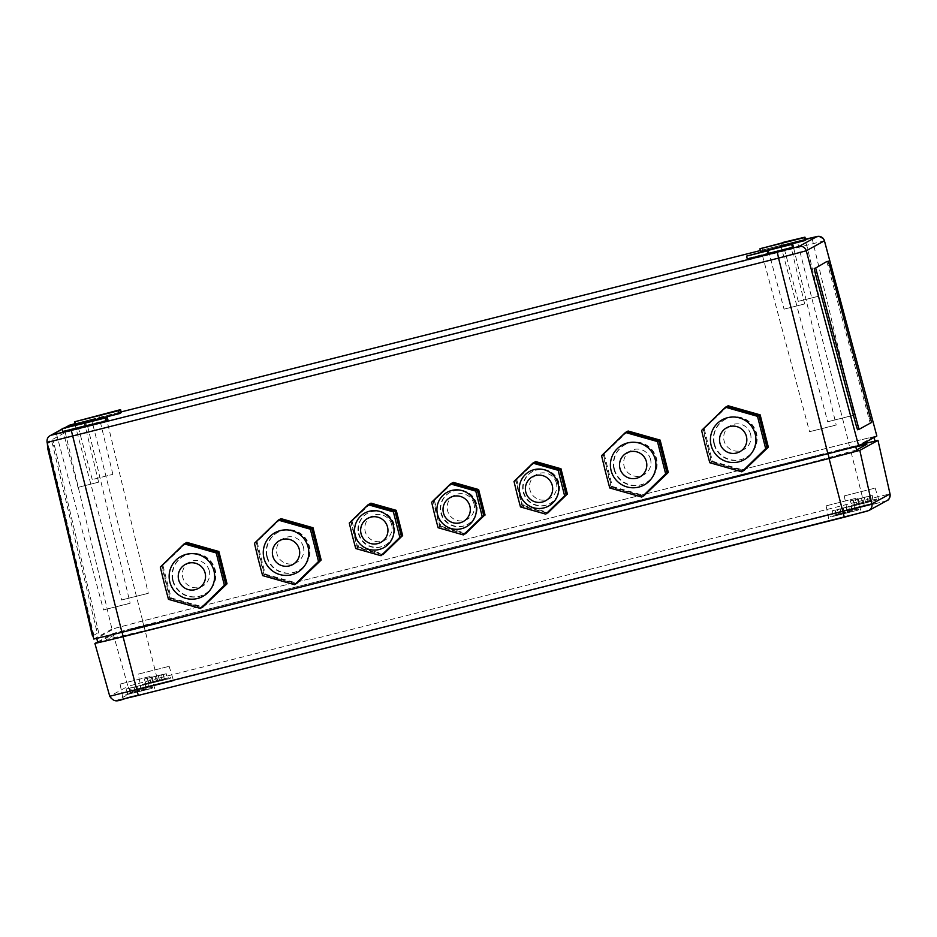 <?xml version="1.0" encoding="UTF-8"?>
<svg xmlns="http://www.w3.org/2000/svg" width="937" height="937" viewBox="0 0 937 937"><rect width="100%" height="100%" fill="white"/><g stroke="black" fill="none" stroke-linecap="round" stroke-linejoin="round"><path stroke-width="0.7" stroke-dasharray="4.68 3.51" d="M147.05 593.66L122.278 599.809L148.304 593.273L105.904 415.993L74.972 423.829M75.546 423.618L104.44 416.45M784.046 309.151L804.649 303.951L784.046 309.151L769.136 253.4M78.005 487.381L98.608 482.168L78.005 487.381L63.107 431.629M77.373 423.805L99.439 418.23L77.373 423.805L92.248 479.568L112.862 474.356L92.259 479.568M783.414 245.576L805.48 240.001L783.414 245.576M798.301 301.339L818.903 296.139L798.301 301.339M853.08 415.431L828.32 421.591L854.333 415.044L811.946 237.764M805.469 239.24L781.587 245.4L805.551 239.544M834.937 425.386L810.177 431.535L836.191 424.988L793.604 247.813M128.896 603.604L104.136 609.753L130.149 603.217L87.563 426.042M85.689 422.634L86.427 425.574L85.396 426.148M85.326 425.855L86.427 425.574M107.931 419.881L63.798 431.02L63.06 428.08M63.798 431.02L62.896 431.524M75.37 421.334L76.12 424.274L75.206 424.766M98.9 415.384L99.65 418.335L76.12 424.274M121.283 412.561L100.692 417.761L99.943 414.822M100.692 417.761L99.65 418.335M793.381 246.864L749.249 258.003L748.499 255.051M782.524 242.824L783.191 245.482L760.657 251.748M761.851 247.743L762.601 250.683M805.691 240.106L782.149 246.056L781.411 243.105M782.149 246.056L783.191 245.482M855.786 446.832L96.757 638.273L114.911 628.329L142.553 621.008L848.582 442.791L873.928 436.724L874.092 437.509L873.928 436.724M96.769 638.46L97.846 642.712M97.881 642.688L116.024 632.744L114.911 628.329M142.553 621.008L143.666 625.424L116.024 632.744M143.666 625.424L849.707 447.207L848.582 442.791M861.97 444.15L849.707 447.207M876.868 435.974L848.723 442.721L797.293 241.231L805.457 239.193L760.352 250.554L797.293 241.231M824.443 240.809L92.986 425.117L142.682 620.938L848.723 442.721M142.682 620.938L111.96 629.078L65.25 432.461A6.079 6.067 61.3 0 1 68.237 425.738M91.252 419.46L121.119 411.917L74.937 423.676L91.264 419.448L92.986 425.117L65.25 432.461L47.108 442.405L93.794 639.046L111.96 629.078M873.893 436.747L855.75 446.691M749.249 258.003L747.304 259.069M123.075 698.979L155.448 690.803L123.075 698.979M120.088 684.08L150.986 676.268L120.088 684.08M847.259 510.817L879.632 502.63L847.259 510.817M844.272 495.907L875.17 488.095L844.272 495.907M829.116 520.761L861.49 512.574L829.116 520.761M826.129 505.851L857.027 498.039L826.129 505.851M141.218 689.035L173.603 680.859L141.206 689.046L138.231 674.136L169.14 666.324L138.219 674.148M97.659 641.95L113.084 633.494L143.794 625.354L875.006 440.976M112.592 638.975L136.123 633.037L112.592 638.975M836.776 450.814L860.307 444.876L836.776 450.814M818.622 460.758L842.164 454.82L818.622 460.758M130.735 629.032L154.265 623.093L130.735 629.032M856.582 449.959L788.24 468.723L164.572 626.15L106.045 639.514L116.68 633.693L184.659 615.14L808.326 457.701L855.809 446.902M854.181 505.465L848.992 506.706L850.327 512L854.767 510.946L854.181 505.465L851.358 506.214L851.944 511.696L838.931 514.94L837.596 509.634L842.995 508.217L844.342 513.511M858.433 509.014C859.334 509.658 858.116 510.302 854.778 510.946L855.153 509.962L858.433 509.014L850.819 510.782L836.191 514.495L837.01 515.186L841.438 514.12L840.102 508.826L834.902 510.068L836.191 514.495M841.438 514.12L850.011 511.942L848.676 506.636L840.102 508.826M843.265 508.065L844.612 513.359M850.011 511.942L847.54 512.668L846.193 507.362L848.676 506.636M851.054 506.074L852.401 511.368M848.992 506.706L846.193 507.362M847.54 512.668L850.327 512M838.615 514.87L834.188 515.936L832.079 510.817L840.067 508.908L835.207 510.208L836.554 515.502L841.414 514.214L838.615 514.87L837.28 509.576M838.931 514.94L836.554 515.502M841.414 514.214L840.067 508.908M833.368 515.233L852.33 510.712L851.944 511.696L834.188 515.936M847.505 512.75L846.17 507.444L851.358 506.214M842.995 508.217L846.17 507.444M835.207 510.208L837.596 509.634M834.902 510.068L832.079 510.817M144.193 679.091L149.381 677.849L150.728 683.155L146.289 684.209L144.193 679.091L147.015 678.341L149.112 683.46L156.713 681.644L162.124 680.215L160.777 674.921L155.378 676.338L156.713 681.644M159.618 681.023L151.044 683.214L149.697 677.919L155.109 676.491L163.471 674.488L164.045 679.969L159.618 681.023L158.271 675.729M155.109 676.491L156.444 681.785M151.044 683.214L153.516 682.487L152.181 677.193L149.697 677.919M147.32 678.482L148.655 683.787M149.381 677.849L152.181 677.193M153.516 682.487L150.728 683.155M164.432 678.985L164.045 679.969L143.267 685.099L142.201 684.467L164.432 678.985M145.481 683.518L142.201 684.467M162.441 680.274L166.868 679.22L166.294 673.738L158.306 675.647L163.167 674.347L164.514 679.641L159.653 680.941L162.441 680.274L161.105 674.98M162.124 680.215L164.514 679.641M159.653 680.941L158.306 675.647M149.112 683.46L166.868 679.22L167.266 678.236L170.534 677.299L148.304 682.768M153.551 682.405L152.204 677.1L147.015 678.341M155.378 676.338L152.204 677.1M163.167 674.347L160.777 674.921M163.471 674.488L166.294 673.738M872.324 495.521L867.135 496.762L868.482 502.056L872.909 501.002L872.324 495.521L869.501 496.27L870.086 501.752L857.086 504.996L855.739 499.69L861.15 498.261L862.485 503.567M876.575 499.07C877.477 499.714 876.259 500.358 872.921 500.99L873.296 500.018L876.575 499.07L868.962 500.838L854.345 504.539L855.153 505.242L859.58 504.176L858.245 498.882L853.057 500.124L854.345 504.539M859.58 504.176L868.166 501.998L866.819 496.692L858.245 498.882M861.419 498.121L862.754 503.415M868.166 501.998L865.683 502.724L864.347 497.418L866.819 496.692M869.208 496.13L870.543 501.424M867.135 496.762L864.347 497.418M865.683 502.724L868.482 502.056M856.758 504.926L852.33 505.992L850.234 500.873L858.21 498.964L853.349 500.264L854.696 505.558L859.557 504.27L856.758 504.926L855.422 499.632M857.086 504.996L854.696 505.558M859.557 504.27L858.21 498.964M851.522 505.289L870.473 500.768L870.086 501.752L852.33 505.992M865.659 502.806L864.312 497.5L869.501 496.27M861.15 498.261L864.312 497.5M853.349 500.264L855.739 499.69M853.057 500.124L850.234 500.873M126.05 689.035L131.239 687.793L132.574 693.099L128.146 694.153L126.05 689.035L128.873 688.285L130.969 693.403L138.571 691.588L143.97 690.159L142.635 684.865L137.235 686.282L138.571 691.588M141.475 690.967L132.902 693.157L131.555 687.863L145.317 684.432L145.903 689.913L141.475 690.967L140.128 685.673M136.954 686.434L138.301 691.729M132.902 693.157L135.373 692.431L134.026 687.137L131.555 687.863M129.165 688.426L130.512 693.731M131.239 687.793L134.026 687.137M135.373 692.431L132.574 693.099M127.338 693.462L146.289 688.929L145.903 689.913L128.146 694.153M144.298 690.229L148.725 689.163L148.14 683.682L140.163 685.591L145.024 684.291L146.359 689.597L141.499 690.885L144.298 690.229L142.951 684.924M143.97 690.159L146.359 689.597M141.499 690.885L140.163 685.591M152.391 687.243C153.293 687.875 152.075 688.519 148.737 689.163L149.112 688.191L152.391 687.243L130.161 692.712M135.396 692.349L134.061 687.044L128.873 688.285M137.235 686.282L134.061 687.044M145.024 684.291L142.635 684.865M145.317 684.432L148.14 683.682M750.572 434.159A13.668 13.657 -118.7 0 0 730.766 425.515A13.668 13.657 -118.7 0 0 724.09 440.835A13.668 13.657 -118.7 0 0 743.908 449.491A13.668 13.657 -118.7 0 0 750.572 434.159M743.217 471.053L711.183 461.964L703.008 429.661L701.602 430.434M711.183 461.964L709.777 462.726M703.008 429.661L726.866 406.459M714.439 443.833A21.715 21.692 -118.7 0 0 745.911 457.572A21.715 21.692 -118.7 0 0 756.499 433.21A21.715 21.692 -118.7 0 0 725.027 419.471A21.715 21.692 -118.7 0 0 714.439 443.833M714.006 444.068A21.715 21.692 -118.7 0 0 745.477 457.806A21.715 21.692 -118.7 0 0 756.077 433.444A21.715 21.692 -118.7 0 0 724.606 419.706A21.715 21.692 -118.7 0 0 714.006 444.068M727.007 406.494L703.429 429.427L711.605 461.73L743.498 470.784M728.119 405.768L703.429 429.427M704.261 428.97L712.436 461.273L711.605 461.73M712.436 461.273L744.47 470.362M650.547 459.399A13.668 13.657 -118.7 0 0 630.742 450.756A13.668 13.657 -118.7 0 0 624.077 466.087A13.668 13.657 -118.7 0 0 643.883 474.731A13.668 13.657 -118.7 0 0 650.547 459.399M643.192 496.305L611.158 487.205L602.983 454.913L601.577 455.675M611.158 487.205L609.753 487.978M602.983 454.913L626.841 431.699M614.414 469.074A21.715 21.692 -118.7 0 0 645.886 482.813A21.715 21.692 -118.7 0 0 656.474 458.462A21.715 21.692 -118.7 0 0 625.002 444.724A21.715 21.692 -118.7 0 0 614.414 469.074M613.981 469.308A21.715 21.692 -118.7 0 0 645.452 483.047A21.715 21.692 -118.7 0 0 656.052 458.697A21.715 21.692 -118.7 0 0 624.581 444.958A21.715 21.692 -118.7 0 0 613.981 469.308M626.994 431.746L603.416 454.679L611.58 486.971L643.473 496.024M628.106 431.02L603.416 454.679M604.236 454.222L612.411 486.514L611.58 486.971M612.411 486.514L644.445 495.614M523.666 491.984A18.225 18.201 -118.7 0 0 550.066 503.509A18.225 18.201 -118.7 0 0 558.967 483.07A18.225 18.201 -118.7 0 0 532.556 471.545A18.225 18.201 -118.7 0 0 523.666 491.984M523.233 492.218A18.225 18.201 -118.7 0 0 549.644 503.743A18.225 18.201 -118.7 0 0 558.534 483.305A18.225 18.201 -118.7 0 0 532.122 471.779A18.225 18.201 -118.7 0 0 523.233 492.218M535.683 461.578L516.018 480.353L522.471 505.851L547.618 512.984M516.849 479.896L523.303 505.394L522.471 505.851M523.303 505.394L548.59 512.574M534.57 462.304L516.018 480.353M556.414 483.164A13.668 13.657 -118.7 0 0 536.608 474.52A13.668 13.657 -118.7 0 0 529.944 489.852A13.668 13.657 -118.7 0 0 549.75 498.496A13.668 13.657 -118.7 0 0 556.414 483.164M547.337 513.265L522.05 506.085L515.596 480.587L514.015 481.442M522.05 506.085L520.468 506.94M515.596 480.587L534.43 462.269M441.292 512.773A18.225 18.201 -118.7 0 0 467.704 524.31A18.225 18.201 -118.7 0 0 476.593 503.872A18.225 18.201 -118.7 0 0 450.182 492.335A18.225 18.201 -118.7 0 0 441.292 512.773M440.858 513.007A18.225 18.201 -118.7 0 0 467.27 524.544A18.225 18.201 -118.7 0 0 476.16 504.106A18.225 18.201 -118.7 0 0 449.748 492.569A18.225 18.201 -118.7 0 0 440.858 513.007M453.321 482.368L433.655 501.143L440.097 526.641L465.244 533.785M434.475 500.686L440.929 526.184L440.097 526.641M440.929 526.184L466.228 533.364M452.208 483.094L433.655 501.143M474.04 503.954A13.668 13.657 -118.7 0 0 454.234 495.31A13.668 13.657 -118.7 0 0 447.57 510.642A13.668 13.657 -118.7 0 0 467.376 519.285A13.668 13.657 -118.7 0 0 474.04 503.954M464.963 534.055L439.676 526.875L433.222 501.377L431.652 502.244M439.676 526.875L438.106 527.742M433.222 501.377L452.056 483.059M358.918 533.575A18.225 18.201 -118.7 0 0 385.33 545.1A18.225 18.201 -118.7 0 0 394.219 524.661A18.225 18.201 -118.7 0 0 367.808 513.136A18.225 18.201 -118.7 0 0 358.918 533.575M358.496 533.809A18.225 18.201 -118.7 0 0 384.896 545.334A18.225 18.201 -118.7 0 0 393.798 524.896A18.225 18.201 -118.7 0 0 367.386 513.371A18.225 18.201 -118.7 0 0 358.496 533.809M370.947 503.157L351.281 521.932L357.735 547.431L382.882 554.575M352.113 521.476L358.566 546.985L357.735 547.431M358.566 546.985L383.854 554.165M369.834 503.895L351.281 521.932M391.678 524.755A13.668 13.657 -118.7 0 0 371.872 516.111A13.668 13.657 -118.7 0 0 365.196 531.431A13.668 13.657 -118.7 0 0 385.002 540.075A13.668 13.657 -118.7 0 0 391.678 524.755M382.589 554.845L357.302 547.665L350.848 522.167L349.278 523.033M357.302 547.665L355.732 548.532M350.848 522.167L369.693 503.848M303.412 547.032A13.668 13.657 -118.7 0 0 283.606 538.388A13.668 13.657 -118.7 0 0 276.942 553.72A13.668 13.657 -118.7 0 0 296.748 562.364A13.668 13.657 -118.7 0 0 303.412 547.032M296.057 583.927L264.023 574.838L255.848 542.535L254.442 543.308M264.023 574.838L262.618 575.599M255.848 542.535L279.706 519.332M267.279 556.707A21.715 21.692 -118.7 0 0 298.751 570.446A21.715 21.692 -118.7 0 0 309.339 546.084A21.715 21.692 -118.7 0 0 277.867 532.345A21.715 21.692 -118.7 0 0 267.279 556.707M266.846 556.941A21.715 21.692 -118.7 0 0 298.317 570.68A21.715 21.692 -118.7 0 0 308.917 546.318A21.715 21.692 -118.7 0 0 277.446 532.579A21.715 21.692 -118.7 0 0 266.846 556.941M279.858 519.367L256.281 542.3L264.445 574.604L296.338 583.657M280.971 518.641L256.281 542.3M257.101 541.844L265.276 574.147L264.445 574.604M265.276 574.147L297.31 583.236M209.279 570.797A13.668 13.657 -118.7 0 0 189.473 562.153A13.668 13.657 -118.7 0 0 182.797 577.473A13.668 13.657 -118.7 0 0 202.603 586.117A13.668 13.657 -118.7 0 0 209.279 570.797M201.912 607.691L169.878 598.602L161.714 566.299L160.309 567.072M169.878 598.602L168.484 599.364M161.714 566.299L185.573 543.097M173.134 580.471A21.715 21.692 -118.7 0 0 204.606 594.199A21.715 21.692 -118.7 0 0 215.205 569.848A21.715 21.692 -118.7 0 0 183.734 556.109A21.715 21.692 -118.7 0 0 173.134 580.471M172.713 580.706A21.715 21.692 -118.7 0 0 204.184 594.433A21.715 21.692 -118.7 0 0 214.772 570.083A21.715 21.692 -118.7 0 0 183.301 556.344A21.715 21.692 -118.7 0 0 172.713 580.706M185.713 543.132L162.136 566.065L170.311 598.368L202.205 607.422M186.826 542.406L162.136 566.065M162.968 565.608L171.143 597.911L170.311 598.368M171.143 597.911L203.177 607M871.574 422.47L870.11 422.856L826.949 261.845M48.466 448.237L49.181 448.073L93.958 635.602L93.021 635.825L93.958 635.602M53.128 440.905L51.652 441.245L53.128 440.905L54.369 445.227L98.76 632.979L97.284 633.318L52.894 445.579L51.652 441.245L47.365 443.599M92.482 635.954L97.284 633.318M47.084 442.428L47.108 442.405A6.079 6.067 61.3 0 1 50.094 435.682M62.31 429.205L65.485 427.459M887.011 500.581A6.079 6.067 61.3 0 1 885.582 501.143L864.418 506.203L863.223 500.323L890.045 493.893M864.418 506.203L158.376 684.42L135.256 690.546L117.113 700.489A6.079 6.067 -118.7 0 1 109.781 696.238L127.924 686.294A6.079 6.067 -118.7 0 0 135.256 690.546M113.084 633.494L127.924 686.294L157.182 678.54L158.376 684.42M143.794 625.354L157.182 678.54L863.223 500.323L849.836 447.136M868.868 510.524A6.079 6.067 61.3 0 1 867.439 511.087L885.582 501.143M109.746 696.261L94.942 643.438M854.767 510.946L837.01 515.186M146.289 684.209L164.045 679.969M872.909 501.002L855.153 505.242M148.725 689.163L130.969 693.403M870.59 417.961L869.126 418.359M829.62 265.429L828.156 265.827M92.716 631.28L91.99 631.444M54.369 445.227L52.894 445.579M97.893 628.434L96.417 628.786M74.819 423.899L121.658 600.043M798.289 301.351L783.402 245.588M780.861 245.67L827.699 421.826M762.519 255.731L809.556 431.77M56.478 433.948L103.515 609.987M818.903 296.139L805.48 240.001M112.862 474.356L99.439 418.23M62.264 429.017L64.735 427.659M98.608 482.168L85.185 426.042M804.649 303.951L791.226 247.813M150.986 676.268L155.448 690.803M875.17 488.095L879.632 502.63M857.027 498.039L861.49 512.574M169.14 666.324L173.603 680.859M826.106 505.863L829.093 520.773M844.26 495.919L847.247 510.829M120.065 684.092L123.063 699.002M830.1 516.182C830.147 517.048 831.119 517.13 832.993 516.428L851.944 511.684M170.534 677.299C171.448 677.931 170.229 678.575 166.88 679.22M848.243 506.238C848.29 507.104 849.262 507.186 851.136 506.484L870.098 501.74M145.914 689.913L125.113 695.043L124.059 694.411M730.766 425.515L726.62 427.787M743.908 449.491L739.75 451.763M630.742 450.756L626.595 453.028M643.883 474.731L639.737 477.003M536.608 474.52L532.462 476.792M549.75 498.496L545.603 500.768M454.234 495.31L450.088 497.582M467.376 519.285L463.229 521.558M371.872 516.111L367.714 518.384M385.002 540.075L380.855 542.347M283.606 538.388L279.46 540.661M296.748 562.364L292.602 564.636M189.473 562.153L185.327 564.425M202.603 586.117L198.457 588.401"/><path stroke-width="1.41" d="M769.148 253.4L791.226 247.813L769.148 253.4M63.107 431.617L85.185 426.042L63.107 431.617M805.551 239.544L811.946 237.764L805.469 239.24M792.14 248.27L763.245 255.45L793.604 247.813M86.099 426.499L57.204 433.667L87.563 426.042M105.237 418.007L84.646 423.208L85.396 426.148L105.986 420.947L107.931 419.881L107.181 416.942L105.237 418.007L105.986 420.947M84.646 423.208L62.147 428.572L62.896 431.524L85.326 425.855M62.147 428.572L107.181 416.942M118.589 410.687L74.468 421.826L75.206 424.766L119.339 413.627L121.283 412.561L120.533 409.621L118.589 410.687L119.339 413.627M74.468 421.826L120.533 409.621M791.718 244.416L768.188 250.355L768.937 253.295L792.468 247.356L793.381 246.864L792.632 243.913L791.718 244.416L792.468 247.356M768.188 250.355L767.157 250.917L767.895 253.868L768.937 253.295M767.157 250.917L746.555 256.117L747.304 259.069L767.895 253.868M746.555 256.117L792.632 243.913M804.04 237.658L759.907 248.797L760.657 251.748L804.778 240.61L805.691 240.106L804.942 237.166L804.04 237.658L804.778 240.61M759.907 248.797L782.524 242.824M782.442 242.542L804.942 237.166M96.769 638.46L97.846 642.712L105.237 641.084L829.222 458.427L856.863 451.107L855.786 446.832M874.092 437.509L875.017 441.163L874.116 437.497M875.006 441.128L861.97 444.15M876.845 435.998L858.69 445.942L806.265 250.776L824.419 240.832L876.845 435.998L824.443 240.809A6.079 6.067 -118.7 0 0 817.064 236.511L798.921 246.454L777.323 252.17L71.294 430.399L121.939 632.299L858.69 445.942M827.98 454.082L778.542 258.12L47.084 442.428L93.794 639.046L121.939 632.299M875.006 440.976L877.981 440.39L859.815 450.357L829.093 458.498L123.063 636.715L94.906 643.461L97.659 641.95M859.815 450.357L871.867 503.872L890.021 493.928L877.981 440.39L890.021 493.928A6.079 6.067 61.3 0 1 887.011 500.581L868.868 510.524A6.079 6.067 61.3 0 0 871.867 503.872L109.746 696.261C116.539 705.655 119.561 698.17 138.278 695.43L867.439 511.087M855.809 446.902L866.842 444.337L856.582 449.959M755.245 434.206A22.781 22.757 61.3 0 1 738.778 461.859A22.781 22.757 61.3 0 1 711.124 445.344A22.781 22.757 61.3 0 1 727.604 417.691A22.781 22.757 61.3 0 1 755.245 434.206M705.502 446.68L709.777 462.726L741.811 471.826L765.67 448.624L757.494 416.321L725.461 407.22L701.602 430.434L705.502 446.68M746.426 436.431A13.668 13.657 -118.7 0 0 726.62 427.787A13.668 13.657 -118.7 0 0 719.944 443.119A13.668 13.657 -118.7 0 0 739.75 451.763A13.668 13.657 -118.7 0 0 746.426 436.431M725.461 407.22L726.866 406.459L758.9 415.548L767.075 447.851L741.811 471.826M767.075 447.851L765.67 448.624M758.9 415.548L757.494 416.321M743.498 470.784L767.497 447.617L759.333 415.314L727.007 406.494M743.638 470.819L768.328 447.16L760.153 414.857L728.119 405.768L727.299 406.225M768.328 447.16L767.497 447.617M760.153 414.857L759.333 415.314M655.232 459.446A22.781 22.757 61.3 0 1 638.753 487.099A22.781 22.757 61.3 0 1 611.1 470.585A22.781 22.757 61.3 0 1 627.579 442.932A22.781 22.757 61.3 0 1 655.232 459.446M605.478 471.932L609.753 487.978L641.786 497.078L665.645 473.864L657.469 441.573L625.436 432.472L601.577 455.675L605.478 471.932M646.401 461.683A13.668 13.657 -118.7 0 0 626.595 453.028A13.668 13.657 -118.7 0 0 619.931 468.359A13.668 13.657 -118.7 0 0 639.737 477.003A13.668 13.657 -118.7 0 0 646.401 461.683M625.436 432.472L626.841 431.699L658.875 440.8L667.05 473.103L641.786 497.078M667.05 473.103L665.645 473.864M658.875 440.8L657.469 441.573M643.473 496.024L667.484 472.869L659.308 440.566L626.994 431.746M643.614 496.071L668.304 472.412L660.14 440.109L628.106 431.02L627.275 431.465M668.304 472.412L667.484 472.869M660.14 440.109L659.308 440.566M566.604 494.713L547.758 513.031L566.604 494.713L560.15 469.214L534.57 462.304M567.435 494.256L560.982 468.758L560.15 469.214M560.982 468.758L535.683 461.578L534.863 462.035M558.147 483.949A19.747 19.724 61.3 0 1 543.87 507.924A19.747 19.724 61.3 0 1 519.906 493.612A19.747 19.724 61.3 0 1 534.184 469.636A19.747 19.724 61.3 0 1 558.147 483.949M517.095 494.279L520.468 506.94L545.767 514.132L564.601 495.802L558.147 470.304L532.86 463.124L514.015 481.442L517.095 494.279M552.268 485.436A13.668 13.657 -118.7 0 0 532.462 476.792A13.668 13.657 -118.7 0 0 525.798 492.124A13.668 13.657 -118.7 0 0 545.603 500.768A13.668 13.657 -118.7 0 0 552.268 485.436M532.86 463.124L534.43 462.269L559.717 469.449L566.171 494.947L545.767 514.132M566.171 494.947L564.601 495.802M559.717 469.449L558.147 470.304M484.23 515.502L465.396 533.821L484.23 515.502L477.776 490.004L452.208 483.094M485.061 515.045L478.608 489.547L477.776 490.004M478.608 489.547L453.321 482.368L452.489 482.824M475.785 504.75A19.747 19.724 61.3 0 1 461.508 528.714A19.747 19.724 61.3 0 1 437.532 514.401A19.747 19.724 61.3 0 1 451.821 490.438A19.747 19.724 61.3 0 1 475.785 504.75M434.721 515.069L438.106 527.742L463.393 534.922L482.227 516.603L475.773 491.105L450.486 483.925L431.652 502.244L434.721 515.069M469.894 506.226A13.668 13.657 -118.7 0 0 450.088 497.582A13.668 13.657 -118.7 0 0 443.424 512.914A13.668 13.657 -118.7 0 0 463.229 521.558A13.668 13.657 -118.7 0 0 469.894 506.226M450.486 483.925L452.056 483.059L477.355 490.238L483.797 515.737L463.393 534.922M483.797 515.737L482.227 516.603M477.355 490.238L475.773 491.105M401.856 536.292L383.022 554.61L401.856 536.292L395.402 510.794L369.834 503.895M402.687 535.847L396.234 510.337L395.402 510.794M396.234 510.337L370.947 503.157L370.115 503.614M393.411 525.54A19.747 19.724 61.3 0 1 379.134 549.504A19.747 19.724 61.3 0 1 355.17 535.191A19.747 19.724 61.3 0 1 369.447 511.227A19.747 19.724 61.3 0 1 393.411 525.54M352.359 535.859L355.732 548.532L381.019 555.711L399.853 537.393L393.399 511.895L368.112 504.715L349.278 523.033L352.359 535.859M387.531 527.027A13.668 13.657 -118.7 0 0 367.714 518.384A13.668 13.657 -118.7 0 0 361.05 533.703A13.668 13.657 -118.7 0 0 380.855 542.347A13.668 13.657 -118.7 0 0 387.531 527.027M368.112 504.715L369.693 503.848L394.981 511.028L401.434 536.526L381.019 555.711M401.434 536.526L399.853 537.393M394.981 511.028L393.399 511.895M308.097 547.079A22.781 22.757 61.3 0 1 291.618 574.732A22.781 22.757 61.3 0 1 263.965 558.218A22.781 22.757 61.3 0 1 280.444 530.565A22.781 22.757 61.3 0 1 308.097 547.079M258.343 559.553L262.618 575.599L294.651 584.7L318.51 561.497L310.334 529.194L278.301 520.105L254.442 543.308L258.343 559.553M299.266 549.305A13.668 13.657 -118.7 0 0 279.46 540.661A13.668 13.657 -118.7 0 0 272.796 555.992A13.668 13.657 -118.7 0 0 292.602 564.636A13.668 13.657 -118.7 0 0 299.266 549.305M278.301 520.105L279.706 519.332L311.74 528.421L319.915 560.724L294.651 584.7M319.915 560.724L318.51 561.497M311.74 528.421L310.334 529.194M296.338 583.657L320.349 560.49L312.173 528.187L279.858 519.367M296.479 583.692L321.168 560.033L313.005 527.742L280.971 518.641L280.14 519.098M321.168 560.033L320.349 560.49M313.005 527.742L312.173 528.187M213.952 570.844A22.781 22.757 61.3 0 1 197.473 598.497A22.781 22.757 61.3 0 1 169.831 581.982A22.781 22.757 61.3 0 1 186.299 554.329A22.781 22.757 61.3 0 1 213.952 570.844M164.198 583.318L168.484 599.364L200.518 608.464L224.376 585.262L216.201 552.959L184.167 543.858L160.309 567.072L164.198 583.318M205.133 573.069A13.668 13.657 -118.7 0 0 185.327 564.425A13.668 13.657 -118.7 0 0 178.651 579.745A13.668 13.657 -118.7 0 0 198.457 588.401A13.668 13.657 -118.7 0 0 205.133 573.069M184.167 543.858L185.573 543.097L217.607 552.186L225.782 584.489L200.518 608.464M225.782 584.489L224.376 585.262M217.607 552.186L216.201 552.959M202.205 607.422L226.204 584.255L218.028 551.952L185.713 543.132M202.345 607.457L227.035 583.798L218.86 551.495L186.826 542.406L185.994 542.863M227.035 583.798L226.204 584.255M218.86 551.495L218.028 551.952M826.785 261.528L815.67 268.029L859.006 429.357L871.574 422.47L829.62 265.429L828.249 261.142L826.949 261.845M857.542 429.755L859.006 429.357L857.542 429.755L856.16 425.457L815.19 272.925L814.206 268.415L815.67 268.029M48.466 448.237L47.705 448.413L92.482 635.954M47.365 443.599L47.705 448.413M828.121 454.047L829.222 458.427M123.192 636.645L122.079 632.264M777.323 252.17L778.542 258.12L806.265 250.776A6.079 6.067 -118.7 0 0 798.921 246.454M121.119 411.917L760.352 250.554L121.119 411.917M824.419 240.832L823.283 238.548L819.032 236.323L805.457 239.193L817.064 236.511M68.237 425.738A6.079 6.067 61.3 0 1 69.666 425.175L74.937 423.676L64.735 427.659M47.084 442.428C46.721 439.254 47.728 436.993 50.094 435.682A6.079 6.067 61.3 0 1 51.523 435.119L62.31 429.205M65.485 427.459L69.666 425.175M71.294 430.399L51.523 435.119M117.113 700.489L138.278 695.43L123.063 636.715M829.093 458.498L844.319 517.212L138.278 695.43M857.624 425.07L856.16 425.457M816.654 272.538L815.19 272.925M91.99 631.444L91.24 631.632M50.094 435.682L62.264 429.017M890.045 493.893C889.998 497.828 888.99 500.065 887.011 500.581M844.319 517.212L868.868 510.524M109.746 696.261L94.906 643.461"/></g></svg>

